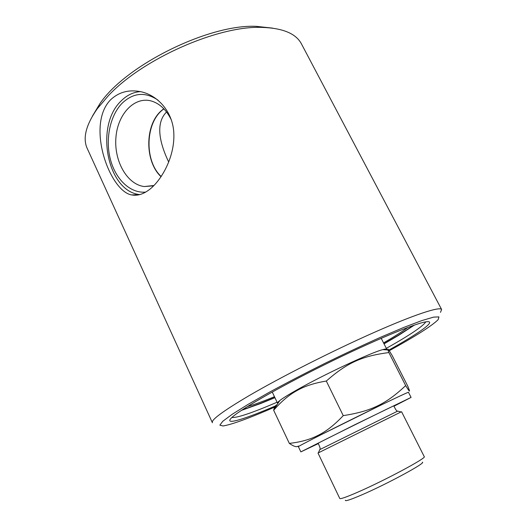 <?xml version="1.0" encoding="UTF-8"?>
<svg xmlns="http://www.w3.org/2000/svg" width="527" height="527" viewBox="0 0 527 527"><rect width="100%" height="100%" fill="white"/><g stroke="black" fill="none" stroke-linecap="round" stroke-linejoin="round"><path stroke-width="0.79" d="M212.295 422.502L87.574 149.213C82.403 138.884 85.637 125.393 97.278 108.733L108.318 95.749C142.521 58.859 218.204 25.54 261.866 27.391C282.591 28.05 295.733 33.451 301.286 43.589L301.701 44.373M110.327 100.038C118.832 91.929 129.267 89.208 141.631 91.876C158.996 96.052 173.442 113.186 173.851 134.22C174.529 154.997 163.719 176.901 151.48 187.875C144.655 193.791 138.048 196.143 131.658 194.924C110.143 191.564 85.703 125.907 110.327 100.038M440.5 312.359L441.619 309.481C439.841 306.352 414.789 314.415 373.729 332.616C332.754 350.771 281.016 376.989 248.889 395.777C222.862 411.172 210.708 420.164 212.414 422.759M168.719 162.099C160.61 145.182 154.477 123.977 166.552 111.981M318.328 443.431L313.4 445.697C309.487 447.159 400.928 401.969 398.583 403.596L393.834 406.119M393.867 406.264L411.08 397.411L355.172 424.558L300.858 451.883L318.42 443.55M300.851 451.876L298.394 446.698C297.347 446.738 321.964 434.11 352.464 419.037C382.958 403.965 408.53 391.785 408.478 392.292L408.484 392.305M408.511 392.351C409.308 391.587 399.874 395.948 380.211 405.447L319.257 435.638C304.112 443.339 297.162 447.041 298.42 446.744M242.018 409.98L260.733 403.267L274.837 397.496M383.946 343.683L398.392 335.231L413.715 325.311M407.872 327.412C402.325 331.555 394.216 336.72 383.551 342.899M274.462 396.699C263.032 401.416 253.968 404.716 247.268 406.607M298.387 446.013C296.859 447.423 293.835 446.547 289.323 443.378C300.561 442.153 310.192 439.459 318.209 435.295C326.279 431.349 334.619 424.795 343.242 415.632C371.535 411.225 386.278 403.807 405.678 385.606C408.86 390.856 410.065 392.345 409.288 390.066L407.826 386.251L392.338 355.844C388.742 349.697 387.279 347.748 387.958 349.987L388.86 352.55C362.233 356.068 347.405 362.504 326.312 381.047C314.296 383.01 304.441 386.225 296.76 390.698C288.928 395 281.234 401.528 273.665 410.269L273.823 409.565C274.554 406.719 275.628 405.105 277.057 404.729M277.94 403.405L277.551 403.214C277.274 402.812 278.058 401.897 279.903 400.461C283.065 398.037 288.822 394.466 297.175 389.756C323.907 374.572 371.212 352.477 382.76 349.625C385.151 348.966 386.489 348.834 386.772 349.236L386.64 349.895M289.323 443.378L273.665 410.269M343.242 415.632L326.312 381.047M405.678 385.606L388.86 352.55M345.343 500.255C345.132 501.473 350.56 499.701 361.627 494.952C387.009 484.082 426.725 462.522 422.344 462.199M318.387 452.812L317.998 453.022L339.757 498.456C340.238 499.267 346.134 497.224 357.438 492.31C384.302 480.683 426.962 457.818 424.268 456.692L424.242 456.639M317.998 453.022L401.034 411.956M277.09 402.226C252.255 412.872 237.19 417.957 231.9 417.483M388.788 350.112C418.925 333.341 437.364 320.39 426.554 321.76C416.449 322.781 373.136 340.692 324.922 364.532C276.695 388.359 236.972 411.488 230.951 418.431C224.364 425.566 245.622 418.833 276.576 405.441M425.763 321.878C422.944 326.338 409.795 335.165 386.324 348.347M275.792 406.62C249.6 418.069 232.018 424.518 223.053 425.961L219.858 425.17L222.723 421.33L232.078 414.374L247.874 404.492L269.481 392.18C286.398 382.984 304.678 373.478 324.316 363.656C344.078 354.006 362.839 345.205 380.613 337.254L403.899 327.379L421.831 320.594L433.576 317.122L438.932 316.898L438.168 319.645C431.949 325.824 415.796 336.094 389.71 350.475L389.216 350.738M274.929 397.681L260.674 403.517L241.366 410.408M414.453 325.054L398.616 335.343L384.045 343.867M272.624 28.129L256.339 26.35C209.054 23.965 125.769 65.124 99.913 103.661L92.469 116.032M161.203 176.532C143.904 160.807 145.202 121.5 163.937 108.905M145.689 192.091C130.38 193.574 115.597 179.45 110.393 159.398C105.13 139.359 109.952 115.532 122.271 103.088C133.456 92.587 145.393 91.626 158.08 100.202M171.4 120.051C166.545 110.103 160.043 103.812 151.895 101.164C134.629 95.822 117.613 113.97 115.92 137.573C113.904 161.11 127.198 184.569 144.279 186.545L153.989 185.497M163.759 108.72L160.867 111.144C144.569 125.841 144.892 161.842 161.071 176.723M139.807 194.601L139.629 194.575C107.271 191.341 94.419 125.854 121.223 100.868C126.908 95.17 133.324 92.087 140.472 91.612M318.361 452.864L319.751 449.636L397.707 411.106L401.1 411.976M441.619 309.481L301.286 43.589M408.478 392.292L411.08 397.411M279.903 400.461L273.823 409.565M382.76 349.625L387.958 349.987M424.268 456.692L401.574 411.719M397.714 411.106C396.956 411.58 395.645 409.808 393.788 405.803M319.751 449.636C320.62 449.307 320.08 447.159 318.11 443.194M386.772 349.236L381.205 338.288M277.512 403.122L272.242 392.022M99.913 103.661L97.278 108.733M256.339 26.35L261.866 27.391M152.725 185.893L144.279 186.545M131.704 194.931L139.629 194.575"/></g></svg>
